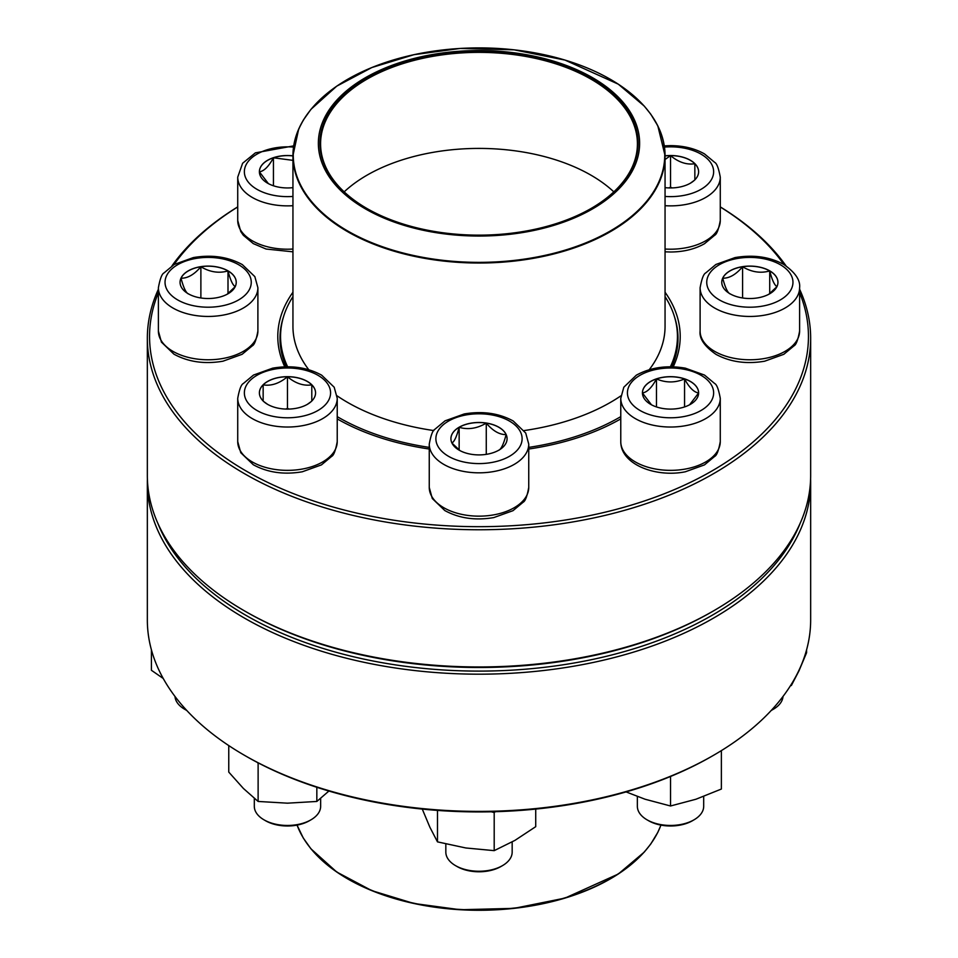 <?xml version="1.0" encoding="UTF-8"?>
<svg xmlns="http://www.w3.org/2000/svg" width="958" height="958" viewBox="0 0 958 958"><rect width="100%" height="100%" fill="white"/><g stroke="black" fill="none" stroke-linecap="round" stroke-linejoin="round"><path stroke-width="1.44" d="M799.607 289.244A331.66 191.48 180 0 1 810.66 338.282A331.66 191.48 180 0 1 605.923 515.188A331.66 191.48 180 0 1 244.482 473.671A331.66 191.48 180 0 1 147.34 338.282A331.66 191.48 180 0 1 158.393 289.244M171.997 265.833A331.66 191.48 180 0 1 237.728 206.892M720.272 206.892A331.66 191.48 180 0 1 786.003 265.833M147.34 338.282L147.34 475.479A331.66 191.48 0 0 0 244.482 610.881A331.66 191.48 0 0 0 713.518 610.881A331.66 191.48 0 0 0 810.66 475.479L810.66 338.282M244.482 610.881L246.05 611.779A329.444 190.211 180 0 1 246.038 611.779L244.482 610.881M158.393 292.693A329.444 190.211 0 0 0 246.05 470.965A329.444 190.211 0 0 0 639.489 502.579A329.444 190.211 0 0 0 799.607 292.693M784.015 264.588A329.444 190.211 0 0 0 720.272 206.952M237.728 206.952A329.444 190.211 0 0 0 173.985 264.588M284.777 366.818A201.204 116.169 180 0 1 292.944 292.25M665.056 292.25A201.204 116.169 180 0 1 673.223 366.818M620.497 419.065A199.001 114.888 0 0 0 620.772 418.897A201.204 116.169 180 0 1 528.744 449.027M429.256 449.027A201.204 116.169 180 0 1 337.228 418.897A199.001 114.888 0 0 0 337.503 419.065M713.518 610.881L711.962 611.779A329.444 190.211 180 0 1 246.05 611.779M671.774 366.782A199.001 114.888 0 0 0 678.001 338.282A199.001 114.888 0 0 0 674.588 317.098M283.412 317.098A199.001 114.888 0 0 0 279.999 338.282A199.001 114.888 0 0 0 286.226 366.782M228.004 270.851A28.081 16.214 180 0 1 236.231 282.311A28.081 16.214 180 0 1 208.149 298.525A28.081 16.214 180 0 1 180.056 282.311A28.081 16.214 180 0 1 197.396 267.33A28.081 16.214 180 0 1 228.004 270.851M175.003 696.466A33.171 19.148 0 0 0 184.69 709.267L184.69 709.267A33.171 19.148 0 0 0 186.618 710.297M186.774 710.465A30.955 17.867 180 0 1 186.259 710.177L184.69 709.267M188.283 293.867C185.876 292.681 183.457 287.46 181.014 278.203A28.081 16.214 0 0 0 180.056 282.359M200.881 266.743A28.081 16.214 0 0 0 181.014 278.203C187.636 278.383 194.258 274.551 200.881 266.743C209.862 272.132 218.903 273.533 228.004 270.934A28.081 16.214 0 0 0 200.881 266.743L200.881 297.974M236.231 282.359A28.081 16.214 0 0 0 228.004 270.934C230.411 280.119 232.83 285.34 235.273 286.598M235.177 286.705L227.142 294.25M228.004 270.934L228.004 293.627M665.056 296.633A198.438 114.565 180 0 1 677.438 336.474A198.438 114.565 180 0 1 670.372 366.782M620.772 416.634A198.438 114.565 180 0 1 528.744 447.386M429.256 447.386A198.438 114.565 180 0 1 337.228 416.634M287.628 366.782A198.438 114.565 180 0 1 280.562 336.474A198.438 114.565 180 0 1 292.944 296.633M540.408 57.6A160.633 92.746 180 0 1 576.836 216.855A160.633 92.746 180 0 1 319.744 155.436A160.633 92.746 180 0 1 540.408 57.6M539.821 58.426A159.088 91.848 180 0 1 591.493 208.245A159.088 91.848 180 0 1 366.507 208.245A159.088 91.848 180 0 1 346.712 92.291A159.088 91.848 180 0 1 539.821 58.426M366.746 208.377A158.417 91.465 180 0 1 320.583 143.844A158.417 91.465 180 0 1 539.57 59.324A158.417 91.465 180 0 1 637.417 143.844A158.417 91.465 180 0 1 591.254 208.377M344.173 191.863A158.417 91.465 180 0 1 539.57 155.364A158.417 91.465 180 0 1 613.827 191.863M147.34 482.7L147.34 619.91A331.66 191.48 0 0 0 244.482 755.311A331.66 191.48 0 0 0 713.518 755.311A331.66 191.48 0 0 0 810.66 619.91L810.66 482.7A331.66 191.48 180 0 1 479 674.181A331.66 191.48 180 0 1 147.34 482.7A331.66 191.48 180 0 1 147.4 479.096M810.6 479.096A331.66 191.48 180 0 1 810.66 482.7M713.518 755.311L711.962 756.209A329.444 190.211 180 0 1 246.038 756.209L244.482 755.311M157.795 523.176A329.444 190.211 0 0 0 479 671.103A329.444 190.211 0 0 0 800.205 523.176M151.424 649.859L151.424 670.289L163.243 678.492M287.472 376.674A28.081 16.214 180 0 1 315.565 392.888A28.081 16.214 180 0 1 287.472 409.102A28.081 16.214 180 0 1 259.39 392.888A28.081 16.214 180 0 1 287.472 376.674M254.313 798.385L254.313 806.313A33.171 19.148 0 0 0 264.025 819.844A33.171 19.148 0 0 0 287.472 825.461A33.171 19.148 0 0 0 310.931 819.844A33.171 19.148 0 0 0 320.643 806.313L320.643 798.385M310.931 819.844L309.362 820.755A30.955 17.867 180 0 1 265.582 820.755L264.025 819.844M311.23 401.534L307.362 404.336M267.629 404.36L263.713 401.534M263.151 401.079L263.151 384.865A28.081 16.214 0 0 0 259.39 392.936M287.472 376.757A28.081 16.214 0 0 0 263.151 384.865C271.21 386.182 279.317 383.487 287.472 376.757C295.531 383.451 303.638 386.146 311.793 384.865A28.081 16.214 0 0 0 287.472 376.757L287.472 408.443L285.616 409.066M315.565 392.936A28.081 16.214 0 0 0 311.793 384.865L311.793 401.079M289.328 409.066L287.472 408.443M311.793 384.865L311.793 400.995M263.151 384.865L263.151 400.995M228.758 745.575L228.758 772.088L243.44 788.494L258.121 801.451L258.121 763.37L257.343 762.424M316.835 787.284L316.835 801.451L287.472 803.175L258.121 801.451M258.971 763.275L258.121 763.37M328.917 791.033L316.835 801.451M459.145 427.22A28.081 16.214 180 0 1 489.742 423.711A28.081 16.214 180 0 1 507.081 438.692A28.081 16.214 180 0 1 479 454.906A28.081 16.214 180 0 1 450.919 438.692A28.081 16.214 180 0 1 459.145 427.22M445.829 843.986L445.829 852.105A33.171 19.148 0 0 0 455.553 865.649A33.171 19.148 0 0 0 502.447 865.649L502.447 865.649A33.171 19.148 0 0 0 512.171 852.105L512.171 841.95M502.447 865.649L500.89 866.547A30.955 17.867 180 0 1 457.11 866.547L455.553 865.649M507.081 438.728A28.081 16.214 0 0 0 506.123 434.585C503.716 443.77 501.297 448.991 498.855 450.248M460.008 450.631L451.972 443.087M451.877 442.979C454.284 441.794 456.703 436.573 459.145 427.316A28.081 16.214 0 0 0 450.919 438.728M486.269 423.113A28.081 16.214 0 0 0 459.145 427.316C468.127 429.926 477.168 428.525 486.269 423.113C492.891 430.932 499.513 434.752 506.123 434.585A28.081 16.214 0 0 0 486.269 423.113L486.269 454.355M459.145 427.316L459.145 449.997M422.274 809.079L429.879 827.209L437.483 841.866L437.483 810.408M495.406 811.689L494.196 812.564L494.196 850.644L465.839 847.974L437.483 841.866M494.196 812.564L491.262 811.785M535.726 809.079L535.726 826.67L514.961 840.37L494.196 850.644M642.435 392.888A28.081 16.214 180 0 1 670.528 376.674A28.081 16.214 180 0 1 698.61 392.888A28.081 16.214 180 0 1 670.528 409.102A28.081 16.214 180 0 1 642.435 392.888M720.272 441.626L720.272 398.3A49.744 28.728 180 0 1 670.528 427.029A49.744 28.728 180 0 1 620.772 398.3L620.772 441.626A49.744 28.728 0 0 0 670.528 470.354A49.744 28.728 0 0 0 720.272 441.626C718.644 450.488 716.788 455.409 714.692 456.391L704.489 464.881L685.329 471.779C655.919 477.803 620.628 464.498 620.772 441.626M637.357 796.481L637.357 806.313A33.171 19.148 0 0 0 647.069 819.844A33.171 19.148 0 0 0 693.975 819.844A33.171 19.148 0 0 0 703.687 806.313L703.687 796.481M693.975 819.844L692.418 820.755A30.955 17.867 180 0 1 648.638 820.755L647.069 819.844M698.61 392.936A28.081 16.214 0 0 0 684.563 378.937C689.221 387.583 693.891 392.265 698.61 392.972L689.592 404.791M651.44 404.779L642.471 393.019M656.481 378.937A28.081 16.214 0 0 0 642.435 392.936C647.093 392.325 651.775 387.643 656.481 378.937C665.846 382.925 675.21 382.925 684.563 378.937A28.081 16.214 0 0 0 656.481 378.937L656.481 406.922M684.563 378.937L684.563 406.922M670.528 776.471L670.528 805.989L645.093 799.235L626.089 791.907M721.374 750.617L721.374 789.045L695.951 799.235L670.528 805.989M721.374 750.964L720.524 751.144M729.996 293.771A28.081 16.214 180 0 1 721.769 282.311A28.081 16.214 180 0 1 749.851 266.096A28.081 16.214 180 0 1 777.944 282.311A28.081 16.214 180 0 1 760.604 297.291A28.081 16.214 180 0 1 729.996 293.771M771.382 710.297A33.171 19.148 0 0 0 773.31 709.267A33.171 19.148 0 0 0 782.997 696.466M773.31 709.267L771.741 710.177A30.955 17.867 180 0 1 771.226 710.465M777.944 282.359A28.081 16.214 0 0 0 769.717 270.934A28.081 16.214 0 0 0 742.582 266.743C751.575 272.132 760.616 273.533 769.717 270.934C772.124 280.119 774.543 285.34 776.986 286.598M776.89 286.705L768.843 294.25M729.996 293.867C727.589 292.681 725.17 287.46 722.727 278.203A28.081 16.214 0 0 0 721.769 282.359M742.582 266.743A28.081 16.214 0 0 0 722.727 278.203C729.349 278.371 735.972 274.551 742.582 266.743L742.582 297.974M769.717 270.934L769.717 293.627M791.38 684.251L791.38 685.485L790.446 685.736M806.576 649.859L806.576 652.745L798.972 670.84L791.38 685.485M665.056 155.831A28.081 16.214 180 0 1 698.61 171.733A28.081 16.214 180 0 1 670.528 187.948A28.081 16.214 180 0 1 665.056 187.636M665.056 159.519L670.528 155.615A28.081 16.214 0 0 0 665.056 155.926M698.61 171.781A28.081 16.214 0 0 0 694.849 163.722A28.081 16.214 0 0 0 670.528 155.615C678.575 162.297 686.682 165.004 694.849 163.722L694.849 179.936M694.287 180.379L690.419 183.182M672.384 187.912L670.528 187.301L668.672 187.912M694.849 163.722L694.849 179.841M670.528 155.615L670.528 187.301M292.944 187.636A28.081 16.214 180 0 1 259.39 171.733A28.081 16.214 180 0 1 292.944 155.831M292.944 251.822L266.084 249.032L253.295 243.607L243.344 235.297L240.769 231.561L237.728 220.484L237.728 177.146A49.744 28.728 180 0 0 292.944 205.695M268.384 183.625L259.414 171.877M259.39 171.829C264.037 171.183 268.719 166.5 273.437 157.783A28.081 16.214 0 0 0 259.39 171.781M292.944 155.926A28.081 16.214 0 0 0 273.437 157.783L292.944 160.357M273.437 157.783L273.437 185.78M177.661 299.914A43.11 24.896 0 0 0 249.787 288.753A43.11 24.896 0 0 0 196.989 258.265A43.11 24.896 0 0 0 177.661 299.914M257.894 331.061C256.265 339.91 254.409 344.844 252.313 345.826L242.111 354.304L222.951 361.202C204.617 364.327 188.283 361.98 173.961 354.185L161.435 342.138L158.393 331.061A49.744 28.728 0 0 0 172.967 351.37A49.744 28.728 0 0 0 227.178 357.585A49.744 28.728 0 0 0 257.894 331.061L257.894 287.723A49.744 28.728 180 0 1 227.178 314.26A49.744 28.728 180 0 1 172.967 308.033A49.744 28.728 180 0 1 158.393 287.723C160.022 278.862 161.878 273.94 163.974 272.958L174.176 264.48L193.336 257.582C211.682 254.457 228.004 256.792 242.326 264.6L254.852 276.646L257.894 287.723M648.698 111.547A186.056 107.416 180 0 1 665.056 155.603L665.056 326.367A186.056 107.416 180 0 1 649.237 369.716M620.916 395.834A186.056 107.416 180 0 1 524.122 430.573M433.878 430.573A186.056 107.416 180 0 1 337.084 395.834M308.763 369.716A186.056 107.416 180 0 1 292.944 326.367L292.944 155.603A186.056 107.416 180 0 1 309.302 111.547M407.869 254.864A186.056 107.416 180 0 1 292.944 155.603L298.692 128.995L303.291 120.145L310.955 109.332L336.749 86.148L371.836 67.539L413.94 54.69L460.295 48.439L514.123 49.828L564.992 60.079L618.281 84.16L644.243 106.063L650.757 114.158L657.811 125.809L665.056 155.603A186.056 107.416 180 0 1 407.869 254.864M407.988 254.217A185.732 107.224 0 0 0 650.626 196.127A185.732 107.224 0 0 0 550.012 56.043A185.732 107.224 0 0 0 307.374 114.134A185.732 107.224 0 0 0 407.988 254.217M297.076 825.101A186.056 107.416 0 0 0 347.431 878.546A186.056 107.416 0 0 0 531.69 905.609A186.056 107.416 0 0 0 660.924 825.101M648.698 846.633A185.732 107.224 180 0 1 347.67 878.881A185.732 107.224 180 0 1 309.302 846.633M287.472 417.784A43.11 24.896 0 0 0 324.81 380.446A43.11 24.896 0 0 0 250.134 380.446A43.11 24.896 0 0 0 287.472 417.784M337.228 441.626C335.599 450.488 333.743 455.409 331.648 456.391L321.445 464.881L302.285 471.779C283.939 474.905 267.617 472.557 253.295 464.75L240.769 452.715L237.728 441.626A49.744 28.728 0 0 0 287.472 470.354A49.744 28.728 0 0 0 337.228 441.626L337.228 398.3A49.744 28.728 180 0 1 287.472 427.029A49.744 28.728 180 0 1 237.728 398.3C239.356 389.439 241.212 384.517 243.308 383.535L253.511 375.057L272.671 368.159C291.004 365.034 307.338 367.369 321.66 375.177L334.186 387.224L337.228 398.3M509.488 456.295A43.11 24.896 0 0 0 490.161 414.646A43.11 24.896 0 0 0 437.351 445.135A43.11 24.896 0 0 0 509.488 456.295M528.744 487.43C527.128 496.292 525.259 501.214 523.176 502.196L512.973 510.686L493.801 517.571C475.467 520.697 459.133 518.362 444.811 510.554L432.286 498.507L429.256 487.43A49.744 28.728 0 0 0 459.96 513.967A49.744 28.728 0 0 0 514.183 507.74A49.744 28.728 0 0 0 528.744 487.43L528.744 444.105A49.744 28.728 180 0 1 514.183 464.414A49.744 28.728 180 0 1 459.96 470.641A49.744 28.728 180 0 1 429.256 444.105C430.872 435.243 432.741 430.322 434.824 429.34L445.027 420.849L464.199 413.964C482.533 410.838 498.867 413.173 513.189 420.981L525.714 433.028L528.744 444.105M713.638 392.888A43.11 24.896 0 0 0 648.961 371.333A43.11 24.896 0 0 0 648.961 414.443A43.11 24.896 0 0 0 713.638 392.888M780.339 264.707A43.11 24.896 0 0 0 708.213 275.868A43.11 24.896 0 0 0 761.011 306.356A43.11 24.896 0 0 0 780.339 264.707M799.607 331.061C797.978 339.91 796.122 344.844 794.026 345.826L783.824 354.304L764.664 361.202C746.533 364.303 730.331 362.028 716.057 354.4C704.501 346.389 699.184 338.605 700.106 331.061A49.744 28.728 0 0 0 714.68 351.37A49.744 28.728 0 0 0 768.891 357.585A49.744 28.728 0 0 0 799.607 331.061L799.607 287.723A49.744 28.728 180 0 1 749.851 316.451A49.744 28.728 180 0 1 700.106 287.723C701.735 278.862 703.591 273.94 705.687 272.958L715.889 264.48L735.049 257.582C753.18 254.481 769.382 256.744 783.656 264.384C795.176 272.347 800.493 280.131 799.607 287.723M665.056 196.426A43.11 24.896 0 0 0 713.554 173.314A43.11 24.896 0 0 0 670.528 146.837A43.11 24.896 0 0 0 664.481 147.089M665.056 249.032A49.744 28.728 0 0 0 670.528 249.2A49.744 28.728 0 0 0 720.272 220.484L720.272 177.146A49.744 28.728 180 0 1 665.056 205.695M293.519 147.089A43.11 24.896 0 0 0 244.362 171.733A43.11 24.896 0 0 0 292.944 196.426M237.728 220.484A49.744 28.728 0 0 0 292.944 249.032M158.393 331.061L158.393 287.723M280.562 336.474L280.562 346.832M677.438 336.474L677.438 346.832M660.96 825.113L657.811 832.37L650.757 844.034L644.243 852.117L618.281 874.031L564.992 898.101L514.123 908.352L460.295 909.741L413.94 903.49L371.836 890.653L336.749 872.031L310.955 848.848L303.291 838.046L297.04 825.113M237.728 441.626L237.728 398.3M429.256 487.43L429.256 444.105M720.272 398.3C718.644 389.439 716.788 384.517 714.692 383.535L704.489 375.057L685.329 368.159C666.996 365.034 650.662 367.369 636.34 375.177L623.814 387.224L620.772 398.3M700.106 331.061L700.106 287.723M720.272 220.484C718.644 229.345 716.788 234.267 714.692 235.249L704.489 243.727C694.825 249.176 683.509 251.93 670.528 252.002L665.056 251.822M720.272 177.146C718.644 168.285 716.788 163.363 714.692 162.381L704.489 153.903C694.825 148.454 683.509 145.7 670.528 145.628L664.301 145.867M293.699 145.867L255.379 152.861L242.613 163.267L237.728 177.146"/></g></svg>
